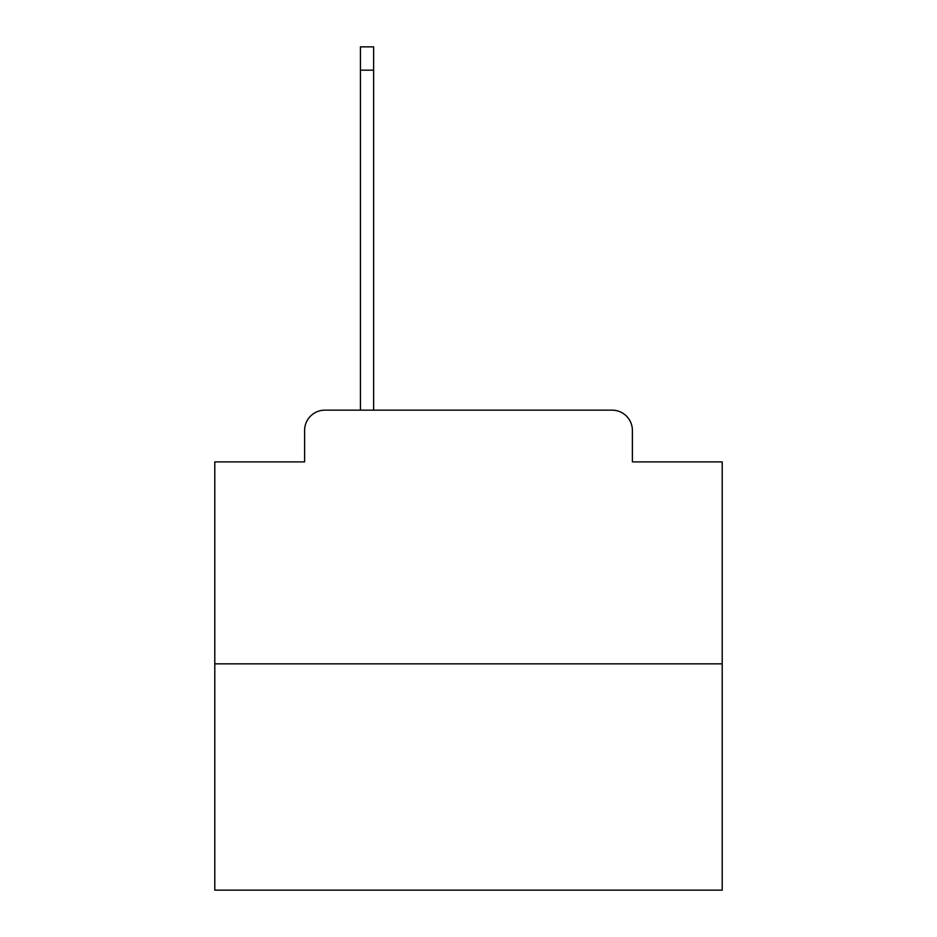 <?xml version="1.0" encoding="UTF-8"?>
<svg xmlns="http://www.w3.org/2000/svg" width="937" height="937" viewBox="0 0 937 937"><rect width="100%" height="100%" fill="white"/><g stroke="black" fill="none" stroke-linecap="round" stroke-linejoin="round"><path stroke-width="1.41" d="M304.607 430.446L304.607 461.906L304.607 430.446A20.298 20.298 0 0 1 324.905 410.148L360.429 410.148L360.429 46.85L373.617 46.85L373.617 410.148L389.347 410.148M722.204 663.853L214.796 663.853L214.796 890.15L722.204 890.15L722.204 461.906L632.393 461.906L632.393 430.446A20.298 20.298 0 0 0 612.095 410.148L324.905 410.148M214.796 663.853L214.796 461.906L304.607 461.906M547.653 410.148L612.095 410.148M632.393 461.906L632.393 430.446M360.429 70.193L373.617 70.193"/></g></svg>
